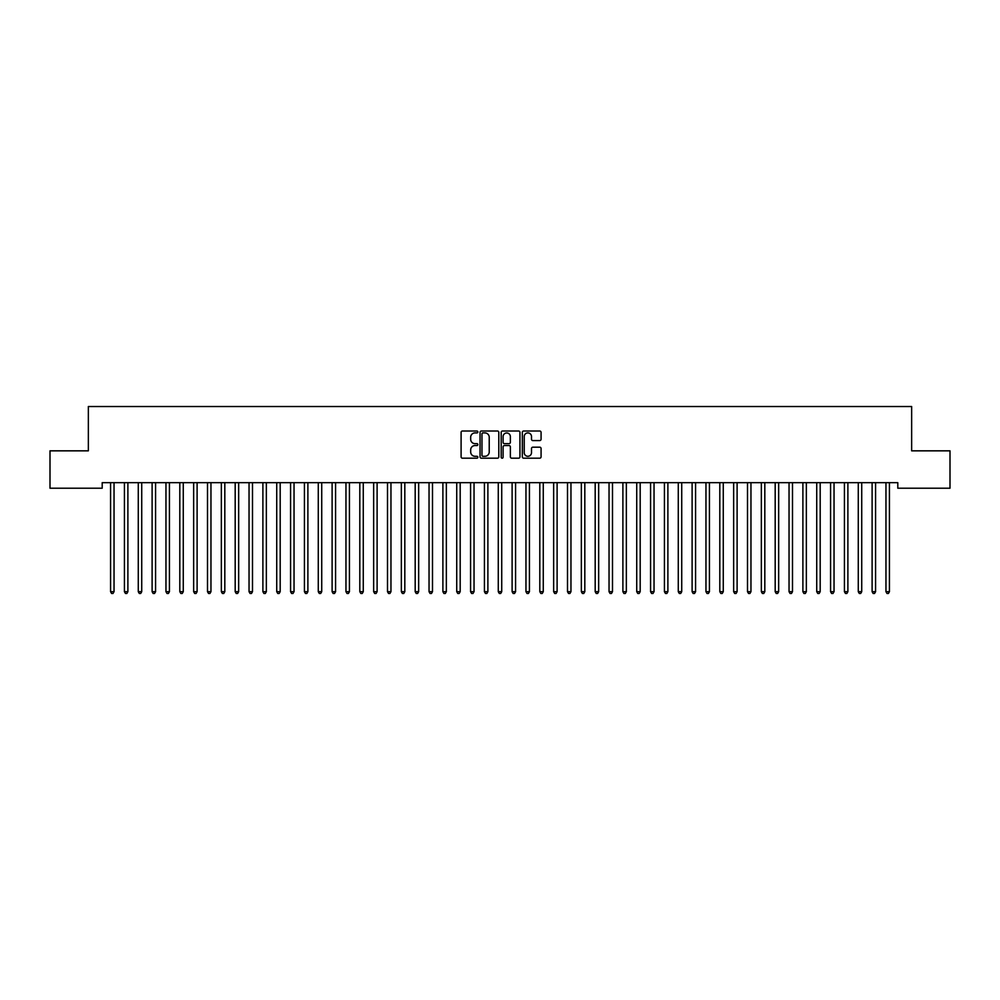 <?xml version="1.0" encoding="UTF-8"?>
<svg xmlns="http://www.w3.org/2000/svg" width="1000" height="1000" viewBox="0 0 1000 1000"><rect width="100%" height="100%" fill="white"/><g stroke="black" fill="none" stroke-linecap="round" stroke-linejoin="round"><path stroke-width="1.5" d="M477.85 431.962A0.95 0.95 0 0 0 476.9 431.012L462.45 431.012A1.363 1.363 0 0 0 461.1 432.375L461.1 456.838A1.363 1.363 0 0 0 462.45 458.188L476.9 458.188A0.95 0.95 0 0 0 477.85 457.238A0.95 0.95 0 0 0 476.9 456.287L475.025 456.287A4.35 4.35 0 0 1 470.675 451.938L470.675 449.9A4.35 4.35 0 0 1 475.025 445.55L476.9 445.55A0.95 0.95 0 0 0 477.85 444.6A0.95 0.95 0 0 0 476.9 443.65L475.025 443.65A4.35 4.35 0 0 1 470.675 439.3L470.675 437.262A4.35 4.35 0 0 1 475.025 432.912L476.9 432.912A0.95 0.95 0 0 0 477.85 431.962M539.725 440.588A1.363 1.363 0 0 0 541.075 439.237L541.075 432.375A1.363 1.363 0 0 0 539.725 431.012L523.688 431.012A1.363 1.363 0 0 0 522.325 432.375L522.325 456.838A1.363 1.363 0 0 0 523.688 458.188L539.725 458.188A1.363 1.363 0 0 0 541.075 456.838L541.075 448.537A1.363 1.363 0 0 0 539.725 447.188L532.85 447.188A1.363 1.363 0 0 0 531.5 448.537L531.5 452.65A3.638 3.638 0 0 1 527.863 456.287A3.638 3.638 0 0 1 524.225 452.65L524.225 436.55A3.638 3.638 0 0 1 527.863 432.912A3.638 3.638 0 0 1 531.5 436.55L531.5 439.237A1.363 1.363 0 0 0 532.85 440.588L539.725 440.588M897.8 482.675L102.2 482.675L102.2 488.212L50 488.212L50 450.838L88.35 450.838L88.35 406.525L911.65 406.525L911.65 450.838L950 450.838L950 488.212L897.8 488.212L897.8 482.675M498.812 432.375A1.363 1.363 0 0 0 497.45 431.012L481.413 431.012A1.363 1.363 0 0 0 480.05 432.375L480.05 456.838A1.363 1.363 0 0 0 481.413 458.188L497.45 458.188A1.363 1.363 0 0 0 498.812 456.838L498.812 432.375M502.55 431.012L518.587 431.012A1.363 1.363 0 0 1 519.95 432.375L519.95 456.838A1.363 1.363 0 0 1 518.587 458.188L511.725 458.188A1.363 1.363 0 0 1 510.363 456.838L510.363 446.912A1.363 1.363 0 0 0 509 445.55L504.45 445.55A1.363 1.363 0 0 0 503.088 446.912L503.088 457.238A0.95 0.95 0 0 1 502.137 458.188A0.95 0.95 0 0 1 501.188 457.238L501.188 432.375A1.363 1.363 0 0 1 502.55 431.012M482.912 432.912A0.95 0.95 0 0 0 481.962 433.862L481.962 455.337A0.95 0.95 0 0 0 482.912 456.287L484.875 456.287A4.35 4.35 0 0 0 489.225 451.938L489.225 437.262A4.35 4.35 0 0 0 484.875 432.912L482.912 432.912M510.363 436.613A3.638 3.638 0 0 0 506.725 432.987A3.638 3.638 0 0 0 503.088 436.613L503.088 442.287A1.363 1.363 0 0 0 504.45 443.65L509 443.65A1.363 1.363 0 0 0 510.363 442.287L510.363 436.613M110.4 482.675L110.475 482.887A1.388 1.388 0 0 1 110.575 483.4L110.575 591.675L114.038 591.675L114.038 483.4A1.388 1.388 0 0 1 114.138 482.887L114.225 482.675M114.038 591.675L113 593.475L111.613 593.475L110.575 591.675M124.237 482.675L124.325 482.887A1.388 1.388 0 0 1 124.425 483.4L124.425 591.675L127.888 591.675L127.888 483.4A1.388 1.388 0 0 1 127.987 482.887L128.062 482.675M127.888 591.675L126.85 593.475L125.463 593.475L124.425 591.675M138.088 482.675L138.175 482.887A1.388 1.388 0 0 1 138.275 483.4L138.275 591.675L141.725 591.675L141.725 483.4A1.388 1.388 0 0 1 141.825 482.887L141.912 482.675M141.725 591.675L140.688 593.475L139.312 593.475L138.275 591.675M151.938 482.675L152.012 482.887A1.388 1.388 0 0 1 152.113 483.4L152.113 591.675L155.575 591.675L155.575 483.4A1.388 1.388 0 0 1 155.675 482.887L155.762 482.675M155.575 591.675L154.537 593.475L153.15 593.475L152.113 591.675M165.775 482.675L165.863 482.887A1.388 1.388 0 0 1 165.963 483.4L165.963 591.675L169.425 591.675L169.425 483.4A1.388 1.388 0 0 1 169.525 482.887L169.6 482.675M169.425 591.675L168.388 593.475L167 593.475L165.963 591.675M179.625 482.675L179.713 482.887A1.388 1.388 0 0 1 179.812 483.4L179.812 591.675L183.275 591.675L183.275 483.4A1.388 1.388 0 0 1 183.375 482.887L183.45 482.675M183.275 591.675L182.225 593.475L180.85 593.475L179.812 591.675M193.475 482.675L193.55 482.887A1.388 1.388 0 0 1 193.65 483.4L193.65 591.675L197.113 591.675L197.113 483.4A1.388 1.388 0 0 1 197.213 482.887L197.3 482.675M197.113 591.675L196.075 593.475L194.688 593.475L193.65 591.675M207.312 482.675L207.4 482.887A1.388 1.388 0 0 1 207.5 483.4L207.5 591.675L210.963 591.675L210.963 483.4A1.388 1.388 0 0 1 211.062 482.887L211.137 482.675M210.963 591.675L209.925 593.475L208.538 593.475L207.5 591.675M221.163 482.675L221.25 482.887A1.388 1.388 0 0 1 221.35 483.4L221.35 591.675L224.812 591.675L224.812 483.4A1.388 1.388 0 0 1 224.913 482.887L224.988 482.675M224.812 591.675L223.775 593.475L222.387 593.475L221.35 591.675M235.012 482.675L235.087 482.887A1.388 1.388 0 0 1 235.188 483.4L235.188 591.675L238.65 591.675L238.65 483.4A1.388 1.388 0 0 1 238.75 482.887L238.837 482.675M238.65 591.675L237.613 593.475L236.225 593.475L235.188 591.675M248.863 482.675L248.938 482.887A1.388 1.388 0 0 1 249.037 483.4L249.037 591.675L252.5 591.675L252.5 483.4A1.388 1.388 0 0 1 252.6 482.887L252.688 482.675M252.5 591.675L251.462 593.475L250.075 593.475L249.037 591.675M262.7 482.675L262.787 482.887A1.388 1.388 0 0 1 262.887 483.4L262.887 591.675L266.35 591.675L266.35 483.4A1.388 1.388 0 0 1 266.45 482.887L266.525 482.675M266.35 591.675L265.312 593.475L263.925 593.475L262.887 591.675M276.55 482.675L276.625 482.887A1.388 1.388 0 0 1 276.725 483.4L276.725 591.675L280.188 591.675L280.188 483.4A1.388 1.388 0 0 1 280.287 482.887L280.375 482.675M280.188 591.675L279.15 593.475L277.775 593.475L276.725 591.675M290.4 482.675L290.475 482.887A1.388 1.388 0 0 1 290.575 483.4L290.575 591.675L294.037 591.675L294.037 483.4A1.388 1.388 0 0 1 294.137 482.887L294.225 482.675M294.037 591.675L293 593.475L291.613 593.475L290.575 591.675M304.237 482.675L304.325 482.887A1.388 1.388 0 0 1 304.425 483.4L304.425 591.675L307.887 591.675L307.887 483.4A1.388 1.388 0 0 1 307.987 482.887L308.062 482.675M307.887 591.675L306.85 593.475L305.462 593.475L304.425 591.675M318.087 482.675L318.175 482.887A1.388 1.388 0 0 1 318.275 483.4L318.275 591.675L321.725 591.675L321.725 483.4A1.388 1.388 0 0 1 321.825 482.887L321.912 482.675M321.725 591.675L320.688 593.475L319.312 593.475L318.275 591.675M331.938 482.675L332.013 482.887A1.388 1.388 0 0 1 332.113 483.4L332.113 591.675L335.575 591.675L335.575 483.4A1.388 1.388 0 0 1 335.675 482.887L335.763 482.675M335.575 591.675L334.538 593.475L333.15 593.475L332.113 591.675M345.775 482.675L345.863 482.887A1.388 1.388 0 0 1 345.962 483.4L345.962 591.675L349.425 591.675L349.425 483.4A1.388 1.388 0 0 1 349.525 482.887L349.6 482.675M349.425 591.675L348.387 593.475L347 593.475L345.962 591.675M359.625 482.675L359.712 482.887A1.388 1.388 0 0 1 359.812 483.4L359.812 591.675L363.275 591.675L363.275 483.4A1.388 1.388 0 0 1 363.375 482.887L363.45 482.675M363.275 591.675L362.225 593.475L360.85 593.475L359.812 591.675M373.475 482.675L373.55 482.887A1.388 1.388 0 0 1 373.65 483.4L373.65 591.675L377.113 591.675L377.113 483.4A1.388 1.388 0 0 1 377.212 482.887L377.3 482.675M377.113 591.675L376.075 593.475L374.688 593.475L373.65 591.675M387.312 482.675L387.4 482.887A1.388 1.388 0 0 1 387.5 483.4L387.5 591.675L390.962 591.675L390.962 483.4A1.388 1.388 0 0 1 391.062 482.887L391.138 482.675M390.962 591.675L389.925 593.475L388.537 593.475L387.5 591.675M401.163 482.675L401.25 482.887A1.388 1.388 0 0 1 401.35 483.4L401.35 591.675L404.812 591.675L404.812 483.4A1.388 1.388 0 0 1 404.913 482.887L404.988 482.675M404.812 591.675L403.775 593.475L402.388 593.475L401.35 591.675M415.012 482.675L415.087 482.887A1.388 1.388 0 0 1 415.188 483.4L415.188 591.675L418.65 591.675L418.65 483.4A1.388 1.388 0 0 1 418.75 482.887L418.837 482.675M418.65 591.675L417.612 593.475L416.225 593.475L415.188 591.675M428.862 482.675L428.938 482.887A1.388 1.388 0 0 1 429.038 483.4L429.038 591.675L432.5 591.675L432.5 483.4A1.388 1.388 0 0 1 432.6 482.887L432.688 482.675M432.5 591.675L431.463 593.475L430.075 593.475L429.038 591.675M442.7 482.675L442.788 482.887A1.388 1.388 0 0 1 442.887 483.4L442.887 591.675L446.35 591.675L446.35 483.4A1.388 1.388 0 0 1 446.45 482.887L446.525 482.675M446.35 591.675L445.312 593.475L443.925 593.475L442.887 591.675M456.55 482.675L456.625 482.887A1.388 1.388 0 0 1 456.725 483.4L456.725 591.675L460.188 591.675L460.188 483.4A1.388 1.388 0 0 1 460.288 482.887L460.375 482.675M460.188 591.675L459.15 593.475L457.775 593.475L456.725 591.675M470.4 482.675L470.475 482.887A1.388 1.388 0 0 1 470.575 483.4L470.575 591.675L474.038 591.675L474.038 483.4A1.388 1.388 0 0 1 474.137 482.887L474.225 482.675M474.038 591.675L473 593.475L471.613 593.475L470.575 591.675M484.237 482.675L484.325 482.887A1.388 1.388 0 0 1 484.425 483.4L484.425 591.675L487.887 591.675L487.887 483.4A1.388 1.388 0 0 1 487.987 482.887L488.062 482.675M487.887 591.675L486.85 593.475L485.462 593.475L484.425 591.675M498.088 482.675L498.175 482.887A1.388 1.388 0 0 1 498.275 483.4L498.275 591.675L501.725 591.675L501.725 483.4A1.388 1.388 0 0 1 501.825 482.887L501.912 482.675M501.725 591.675L500.688 593.475L499.312 593.475L498.275 591.675M511.938 482.675L512.013 482.887A1.388 1.388 0 0 1 512.112 483.4L512.112 591.675L515.575 591.675L515.575 483.4A1.388 1.388 0 0 1 515.675 482.887L515.763 482.675M515.575 591.675L514.538 593.475L513.15 593.475L512.112 591.675M525.775 482.675L525.862 482.887A1.388 1.388 0 0 1 525.962 483.4L525.962 591.675L529.425 591.675L529.425 483.4A1.388 1.388 0 0 1 529.525 482.887L529.6 482.675M529.425 591.675L528.387 593.475L527 593.475L525.962 591.675M539.625 482.675L539.712 482.887A1.388 1.388 0 0 1 539.812 483.4L539.812 591.675L543.275 591.675L543.275 483.4A1.388 1.388 0 0 1 543.375 482.887L543.45 482.675M543.275 591.675L542.225 593.475L540.85 593.475L539.812 591.675M553.475 482.675L553.55 482.887A1.388 1.388 0 0 1 553.65 483.4L553.65 591.675L557.112 591.675L557.112 483.4A1.388 1.388 0 0 1 557.212 482.887L557.3 482.675M557.112 591.675L556.075 593.475L554.688 593.475L553.65 591.675M567.312 482.675L567.4 482.887A1.388 1.388 0 0 1 567.5 483.4L567.5 591.675L570.962 591.675L570.962 483.4A1.388 1.388 0 0 1 571.062 482.887L571.138 482.675M570.962 591.675L569.925 593.475L568.538 593.475L567.5 591.675M581.163 482.675L581.25 482.887A1.388 1.388 0 0 1 581.35 483.4L581.35 591.675L584.812 591.675L584.812 483.4A1.388 1.388 0 0 1 584.913 482.887L584.987 482.675M584.812 591.675L583.775 593.475L582.388 593.475L581.35 591.675M595.013 482.675L595.087 482.887A1.388 1.388 0 0 1 595.188 483.4L595.188 591.675L598.65 591.675L598.65 483.4A1.388 1.388 0 0 1 598.75 482.887L598.837 482.675M598.65 591.675L597.612 593.475L596.225 593.475L595.188 591.675M608.862 482.675L608.938 482.887A1.388 1.388 0 0 1 609.038 483.4L609.038 591.675L612.5 591.675L612.5 483.4A1.388 1.388 0 0 1 612.6 482.887L612.688 482.675M612.5 591.675L611.462 593.475L610.075 593.475L609.038 591.675M622.7 482.675L622.788 482.887A1.388 1.388 0 0 1 622.888 483.4L622.888 591.675L626.35 591.675L626.35 483.4A1.388 1.388 0 0 1 626.45 482.887L626.525 482.675M626.35 591.675L625.312 593.475L623.925 593.475L622.888 591.675M636.55 482.675L636.625 482.887A1.388 1.388 0 0 1 636.725 483.4L636.725 591.675L640.188 591.675L640.188 483.4A1.388 1.388 0 0 1 640.288 482.887L640.375 482.675M640.188 591.675L639.15 593.475L637.775 593.475L636.725 591.675M650.4 482.675L650.475 482.887A1.388 1.388 0 0 1 650.575 483.4L650.575 591.675L654.038 591.675L654.038 483.4A1.388 1.388 0 0 1 654.137 482.887L654.225 482.675M654.038 591.675L653 593.475L651.612 593.475L650.575 591.675M664.237 482.675L664.325 482.887A1.388 1.388 0 0 1 664.425 483.4L664.425 591.675L667.887 591.675L667.887 483.4A1.388 1.388 0 0 1 667.987 482.887L668.062 482.675M667.887 591.675L666.85 593.475L665.462 593.475L664.425 591.675M678.088 482.675L678.175 482.887A1.388 1.388 0 0 1 678.275 483.4L678.275 591.675L681.725 591.675L681.725 483.4A1.388 1.388 0 0 1 681.825 482.887L681.912 482.675M681.725 591.675L680.688 593.475L679.312 593.475L678.275 591.675M691.938 482.675L692.013 482.887A1.388 1.388 0 0 1 692.113 483.4L692.113 591.675L695.575 591.675L695.575 483.4A1.388 1.388 0 0 1 695.675 482.887L695.763 482.675M695.575 591.675L694.538 593.475L693.15 593.475L692.113 591.675M705.775 482.675L705.863 482.887A1.388 1.388 0 0 1 705.962 483.4L705.962 591.675L709.425 591.675L709.425 483.4A1.388 1.388 0 0 1 709.525 482.887L709.6 482.675M709.425 591.675L708.388 593.475L707 593.475L705.962 591.675M719.625 482.675L719.712 482.887A1.388 1.388 0 0 1 719.812 483.4L719.812 591.675L723.275 591.675L723.275 483.4A1.388 1.388 0 0 1 723.375 482.887L723.45 482.675M723.275 591.675L722.225 593.475L720.85 593.475L719.812 591.675M733.475 482.675L733.55 482.887A1.388 1.388 0 0 1 733.65 483.4L733.65 591.675L737.113 591.675L737.113 483.4A1.388 1.388 0 0 1 737.212 482.887L737.3 482.675M737.113 591.675L736.075 593.475L734.688 593.475L733.65 591.675M747.312 482.675L747.4 482.887A1.388 1.388 0 0 1 747.5 483.4L747.5 591.675L750.962 591.675L750.962 483.4A1.388 1.388 0 0 1 751.062 482.887L751.137 482.675M750.962 591.675L749.925 593.475L748.538 593.475L747.5 591.675M761.162 482.675L761.25 482.887A1.388 1.388 0 0 1 761.35 483.4L761.35 591.675L764.812 591.675L764.812 483.4A1.388 1.388 0 0 1 764.912 482.887L764.987 482.675M764.812 591.675L763.775 593.475L762.387 593.475L761.35 591.675M775.013 482.675L775.088 482.887A1.388 1.388 0 0 1 775.188 483.4L775.188 591.675L778.65 591.675L778.65 483.4A1.388 1.388 0 0 1 778.75 482.887L778.838 482.675M778.65 591.675L777.613 593.475L776.225 593.475L775.188 591.675M788.863 482.675L788.938 482.887A1.388 1.388 0 0 1 789.038 483.4L789.038 591.675L792.5 591.675L792.5 483.4A1.388 1.388 0 0 1 792.6 482.887L792.688 482.675M792.5 591.675L791.462 593.475L790.075 593.475L789.038 591.675M802.7 482.675L802.788 482.887A1.388 1.388 0 0 1 802.887 483.4L802.887 591.675L806.35 591.675L806.35 483.4A1.388 1.388 0 0 1 806.45 482.887L806.525 482.675M806.35 591.675L805.312 593.475L803.925 593.475L802.887 591.675M816.55 482.675L816.625 482.887A1.388 1.388 0 0 1 816.725 483.4L816.725 591.675L820.188 591.675L820.188 483.4A1.388 1.388 0 0 1 820.288 482.887L820.375 482.675M820.188 591.675L819.15 593.475L817.775 593.475L816.725 591.675M830.4 482.675L830.475 482.887A1.388 1.388 0 0 1 830.575 483.4L830.575 591.675L834.038 591.675L834.038 483.4A1.388 1.388 0 0 1 834.137 482.887L834.225 482.675M834.038 591.675L833 593.475L831.612 593.475L830.575 591.675M844.237 482.675L844.325 482.887A1.388 1.388 0 0 1 844.425 483.4L844.425 591.675L847.887 591.675L847.887 483.4A1.388 1.388 0 0 1 847.987 482.887L848.062 482.675M847.887 591.675L846.85 593.475L845.462 593.475L844.425 591.675M858.088 482.675L858.175 482.887A1.388 1.388 0 0 1 858.275 483.4L858.275 591.675L861.725 591.675L861.725 483.4A1.388 1.388 0 0 1 861.825 482.887L861.912 482.675M861.725 591.675L860.688 593.475L859.312 593.475L858.275 591.675M871.938 482.675L872.013 482.887A1.388 1.388 0 0 1 872.113 483.4L872.113 591.675L875.575 591.675L875.575 483.4A1.388 1.388 0 0 1 875.675 482.887L875.763 482.675M875.575 591.675L874.538 593.475L873.15 593.475L872.113 591.675M885.775 482.675L885.863 482.887A1.388 1.388 0 0 1 885.962 483.4L885.962 591.675L889.425 591.675L889.425 483.4A1.388 1.388 0 0 1 889.525 482.887L889.6 482.675M889.425 591.675L888.388 593.475L887 593.475L885.962 591.675"/></g></svg>
